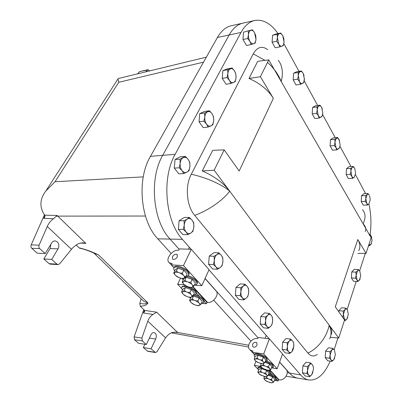 <?xml version="1.0" encoding="UTF-8"?>
<svg xmlns="http://www.w3.org/2000/svg" width="403" height="403" viewBox="0 0 403 403"><rect width="100%" height="100%" fill="white"/><g stroke="black" fill="none" stroke-linecap="round" stroke-linejoin="round"><path stroke-width="0.6" d="M47.247 226.491L39.101 245.165C38.612 246.515 38.814 247.659 39.701 248.596L45.212 253.547L51.655 242.954C52.551 241.563 53.705 240.878 55.105 240.888L57.317 241.855C59.09 243.886 59.332 246.218 58.042 248.853L51.72 259.406L56.984 264.146L58.037 264.61L59.72 263.804L71.462 249.286L47.247 226.491C48.713 223.272 50.788 220.678 53.463 218.718L56.309 216.25L57.76 216.119L85.854 243.402L80.041 243.059M147.79 321.141L141.891 338.072L142.33 340.928L146.309 344.505L151.009 334.707C151.815 333.16 152.828 332.445 154.042 332.551L155.155 333.11C156.455 334.651 156.631 336.621 155.689 339.029L151.065 348.786L155.498 352.565L156.974 351.698L165.583 337.89L147.79 321.141C148.868 318.239 150.601 316.002 152.989 314.431L156.702 312.194L177.799 332.656L174.277 332.067M278.025 33.59C270.957 23.55 263.24 19.173 254.867 20.462C249.407 21.651 244.782 25.646 240.999 32.457L175.144 154.309L162.716 155.331L229.146 34.996C232.974 28.255 237.644 24.286 243.165 23.082C237.644 24.286 232.974 28.255 229.146 34.996L162.716 155.331C148.914 178.776 152.808 221.056 170.036 239.09L179.144 249.311L170.036 239.09L157.82 238.828L171.119 253.442M205.092 278.428L258.031 337.825L205.092 278.428M282.503 354.091L300.658 374.906L289.465 373.092L279.606 362.03L289.465 373.092C291.984 375.883 294.709 377.561 297.646 378.115L298.124 378.195M286.16 376.185L287.127 376.367M213.666 300.195L250.908 341.124M242.772 23.173L231.584 25.676C226.007 26.89 221.287 30.835 217.424 37.499L150.47 156.344C136.587 179.451 140.491 221.056 157.82 238.828M76.157 245.064L79.074 247.845C84.887 249.135 91.33 251.457 98.408 254.817L147.931 302.97C146.727 305.031 144.158 306.114 140.234 306.215L144.596 310.401L156.702 312.194M53.463 218.718L43.72 218.376L44.819 217.041L44.854 215.167L43.882 213.988C39.353 206.326 40.013 198.649 45.871 190.957L55.06 181.723L143.267 176.882M44.854 215.167L57.15 215.494L57.76 216.119L145.448 216.038M206.356 57.15L118.376 78.494L117.993 78.907L118.759 82.283L55.06 181.723M165.583 337.89C167.124 335.523 169.225 333.744 171.885 332.546L175.985 332.193L177.799 332.656M140.234 306.215L139.826 303.268L141.166 298.84M93.551 252.893L90.751 251.724C88.448 250.767 82.741 248.656 79.92 248.298L79.074 247.845M142.531 300.164L143.634 301.227L147.931 302.97C145.518 304.064 142.813 304.164 139.826 303.268M142.45 300.084L94.141 253.311L98.408 254.817L93.733 252.968M71.462 249.286C73.527 246.812 76.071 244.853 79.094 243.402L82.922 242.797L85.854 243.402M248.681 345.22L175.985 332.193M152.989 314.431L143.423 312.975L144.642 311.524L144.596 310.401M57.15 215.494L56.309 216.25M39.101 245.165L31.182 244.893L44.496 214.723M141.891 338.072L134.103 336.918L143.765 309.585M149.735 70.888L147.997 69.724L145.755 71.855M137.519 73.85L139.624 71.568L147.372 70.082M144.879 344.283L143.307 347.547L147.785 351.3M134.103 336.918L134.547 339.749L138.531 343.296L146.309 344.505M147.997 69.724L139.624 71.568M50.833 244.304L50.123 248.545L43.796 258.978L49.065 263.663L50.173 264.131M31.182 244.893C30.693 246.228 30.895 247.356 31.782 248.283L37.288 253.185L45.212 253.547M51.72 259.406L43.796 258.978M143.307 347.547L151.065 348.786M278.221 60.289C282.417 65.573 283.42 72.671 281.234 81.577L268.736 59.866L260.398 76.721L273.34 98.357L239.165 171.023L224.199 149.886L214.154 170.197L229.7 191.143C223.388 182.932 214.24 176.192 202.261 170.932L212.693 150.304L224.199 149.886M330.918 334.953C332.53 332.223 331.951 328.954 329.17 325.14L338.727 338.011L344.565 319.927L335.296 306.829L357.793 239.543L366.06 253.366L371.118 237.71L363.078 223.746C365.864 218.169 365.672 213.469 362.514 209.641M273.34 98.357C268.05 89.874 259.94 83.25 249.019 78.484L257.698 61.327L268.736 59.866M365.078 231.513C366.493 229.242 365.828 226.657 363.078 223.746L281.234 81.577C278.387 74.369 273.798 67.981 267.476 62.42M264.937 60.369L253.245 53.846L191.264 174.272C205.52 177.244 221.625 184.262 229.7 191.143C222.884 200.477 208.21 210.522 194.699 215.348L307.922 353.063C317.972 348.464 326.914 337.044 329.17 325.14C331.462 330.475 331.619 335.049 329.629 338.852M260.398 76.721L249.019 78.484M366.06 253.366L357.839 253.432M357.793 239.543C360.186 243.639 360.514 247.331 358.766 250.621M338.727 338.011L330.304 337.346M214.154 170.197L202.261 170.932M191.264 174.272C184.846 185.914 186.539 206.084 194.699 215.348M334.147 349.663L337.936 337.951M347.149 309.484L356.222 281.45M359.632 270.907L365.304 253.371M370.14 234.581C371.495 224.063 371.092 213.862 368.941 203.968M365.617 193.591L355.476 174.711M351.013 166.54L339.925 146.249M335.251 137.685L322.581 114.502M317.655 105.485L304.2 80.857M299.006 71.351L283.833 43.579M175.144 154.309C161.432 178.091 165.311 221.056 182.423 239.352L191.082 249.281M209.011 269.834L269.214 338.852M300.658 374.906C303.147 377.722 305.837 379.409 308.733 379.958C317.226 380.77 324.385 374.483 330.203 361.103M317.332 354.388C313.967 356.856 310.829 356.413 307.922 353.063M253.245 53.846C257.2 46.939 262.041 45.549 267.768 49.67M287.218 372.725L289.465 373.092C291.984 375.883 294.709 377.561 297.646 378.115L286.639 376.286M150.47 156.344L162.716 155.331C148.914 178.776 152.808 221.056 170.036 239.09L182.423 239.352M193.138 286.825L207.585 302.457C213.494 303.353 220.063 293.631 215.711 290.543L205.031 278.564M207.585 302.457L207.011 302.401L192.785 287.022M184.332 284.805L177.642 284.296L180.569 278.161M207.011 302.401L206.401 303.766L202.089 303.348M206.401 303.766L204.135 301.318M199.53 296.361L196.362 292.946M177.642 284.296L181.657 288.543M270.04 370.04L279.072 379.817C284.639 381.082 289.964 372.281 285.667 369.007L279.561 362.161M279.072 379.817L278.533 379.722L269.662 370.135M260.741 366.392L254.358 365.37L255.92 361.295M278.533 379.722L278.08 380.981L275.128 380.467M278.08 380.981L275.516 378.216M272.937 375.44L269.662 371.914M254.358 365.37L257.613 368.81M188.725 274.856L188.846 274.604C189.475 273.768 189.158 272.63 187.889 271.189C184.715 267.466 175.935 264.721 174.444 266.957L174.151 267.562M174.65 270.866C173.653 269.592 173.441 268.579 174.02 267.824C175.506 265.592 184.297 268.343 187.476 272.065C188.745 273.506 189.062 274.645 188.433 275.476L185.995 276.282M196.996 283.843L197.117 283.581C197.707 282.8 197.415 281.732 196.251 280.387C194.221 278.292 191.501 276.755 188.1 275.778M183.098 279.954L182.292 278.614M185.979 276.317C189.919 277.007 193.208 278.654 195.848 281.254C197.017 282.604 197.304 283.667 196.719 284.447L194.367 285.233M195.964 293.832L196.1 293.54C196.654 292.8 196.347 291.782 195.183 290.487L191.213 287.621M185.662 285.762L182.262 286.407L182.005 286.946M182.519 290.014C181.567 288.85 181.345 287.933 181.864 287.253C183.204 285.173 191.752 287.858 194.79 291.339C195.959 292.628 196.266 293.646 195.712 294.386L193.46 295.112M203.762 302.149L203.893 301.852C204.417 301.147 204.13 300.18 203.031 298.961C201.137 297.056 198.593 295.626 195.4 294.669M190.478 298.421L189.788 297.409M193.435 295.167C197.143 295.913 200.215 297.459 202.649 299.802C203.752 301.026 204.039 301.988 203.515 302.693L201.339 303.399M267.234 360.327L266.776 357.98C264.277 354.998 255.512 352.308 254.459 354.182L254.288 354.63M254.882 357.134L254.152 354.983C255.2 353.114 263.97 355.809 266.474 358.786L267.063 360.786L265.28 361.39M273.335 366.982L272.902 364.715C271.511 363.294 269.421 362.096 266.625 361.123M261.119 363.838L260.837 363.531M265.204 361.592C268.443 362.529 270.912 363.838 272.604 365.521L273.169 367.425L271.426 368.015M270.363 373.374L269.934 371.178L268.947 370.302M261.3 367.057C259.597 366.795 258.514 366.937 258.056 367.471L257.905 367.868M258.499 370.246L257.759 368.246C258.409 367.566 259.955 367.531 262.398 368.14M267.375 370.226L269.642 371.964L270.212 373.783L268.519 374.327M276.186 379.611L275.778 377.49C274.468 376.17 272.483 375.032 269.819 374.085M268.443 374.528C271.541 375.455 273.894 376.704 275.496 378.266L276.045 380.009L274.383 380.538M177.768 268.116L175.214 269.713L173.769 272.912L175.154 272.216L176.373 271.002L177.768 268.116L183.768 270.212L182.383 273.113L183.254 275.058L184.272 276.166L185.758 276.78L187.128 273.889L183.768 270.212M185.758 276.78L183.189 278.669L180.756 278.226L177.406 276.801M176.791 276.413L174.695 274.508L173.769 272.962M176.373 271.002L178.151 272.398L179.965 273.038L182.383 273.113M174.695 274.508L174.388 272.69M178.967 277.596L175.718 275.602M183.738 278.433L180.756 278.226M184.272 276.166L184.529 277.974M179.965 273.038L183.254 275.058M175.154 272.216L178.151 272.398M186.231 277.304L183.647 278.805L182.247 281.979L183.662 281.344L184.876 280.176L186.231 277.304L192.16 279.39L190.815 282.271L191.662 284.175L192.649 285.243L194.09 285.828L195.42 282.956L192.16 279.39M194.09 285.828L191.511 287.626L189.093 287.178L185.788 285.767M191.133 287.5L190.256 287.515M185.173 285.379L183.143 283.536L182.242 282.029M184.876 280.176L186.639 281.561L188.433 282.191L190.815 282.271M183.143 283.536L182.881 281.788M187.33 286.548L184.136 284.599M192.065 287.41L189.093 287.178M192.649 285.243L192.861 286.981M188.433 282.191L191.662 284.175M183.662 281.344L186.639 281.561M189.969 292.407L190.785 294.235L191.747 295.258L193.148 295.797L194.437 292.991L191.274 289.596L185.531 287.556L183.033 288.926L181.723 291.712L181.672 292.039L183.043 291.47L184.216 290.356L185.924 291.712L187.657 292.331L189.969 292.407L191.274 289.596M185.531 287.556L184.216 290.356M193.148 295.797L190.664 297.479L188.312 297.026L185.133 295.671M190.246 297.354L189.405 297.349M184.488 295.268L182.544 293.52L181.672 292.079M186.599 296.412L183.506 294.533M191.183 297.283L188.312 297.026M191.747 295.258L191.954 296.895M187.657 292.331L190.785 294.235M183.043 291.47L185.924 291.712M182.544 293.52L182.287 291.873M193.5 296.049L192.226 298.83L193.919 300.18L195.631 300.794L197.908 300.875L198.704 302.663L199.636 303.655L200.996 304.164L202.251 301.379L199.178 298.079L193.5 296.049L192.508 296.558M197.908 300.875L199.178 298.079M200.996 304.164L198.508 305.766L196.17 305.308L193.032 303.968M198.039 305.645L197.228 305.625M192.387 303.565L190.503 301.872L189.652 300.462M189.763 300.875L189.702 300.099L190.946 297.399M189.662 300.426L191.047 299.908L192.226 298.83M194.478 304.698L191.44 302.855M199.027 305.595L196.17 305.308M199.636 303.655L199.807 305.227M195.631 300.794L198.704 302.663M191.047 299.908L193.919 300.18M190.503 301.872L190.287 300.29M258.056 355.295L255.301 356.05L254.248 358.972L255.834 358.826L257.033 357.96L258.056 355.295L263.35 357.254L262.333 359.929L262.973 361.481L263.723 362.292L264.816 362.624L265.819 359.96L263.35 357.254M264.816 362.624L263.602 363.476L262.036 363.677M261.466 363.607L257.069 362.005M256.414 361.597L254.923 360.242L254.248 358.972M257.033 357.96L258.65 359.254L260.247 359.849L262.333 359.929M254.923 360.242L255.003 359.048M258.373 362.66L255.673 361.048M262.761 363.687L259.955 363.249M263.723 362.292L263.602 363.476M260.247 359.849L262.973 361.481M255.834 358.826L258.65 359.254M269.526 364.01L268.539 366.665L269.889 368.977L270.952 369.289L271.929 366.644L269.526 364.01L264.937 362.302M270.952 369.289L269.748 370.12L268.176 370.297M267.582 370.216L263.265 368.629M262.61 368.226L261.154 366.901L260.504 365.652L262.096 365.546L263.29 364.705L263.774 363.43M260.504 365.652L261.204 363.612M263.29 364.705L264.897 365.995L266.479 366.584L268.539 366.665M261.154 366.901L261.265 365.753M264.549 369.274L261.89 367.687M268.902 370.312L266.111 369.858M269.889 368.977L269.748 370.12M266.479 366.584L269.159 368.186M262.096 365.546L264.897 365.995M265.678 373.097L266.998 375.329L268.04 375.616L268.997 373.032L266.645 370.503L261.557 368.594L258.882 369.234L257.91 371.803L258.615 372.171L259.421 371.984L260.58 371.178L262.136 372.437L263.673 373.017L265.678 373.097L266.645 370.503M261.557 368.594L260.58 371.178M268.04 375.616L266.872 376.412L265.365 376.568M264.751 376.483L260.605 374.941M259.93 374.528L258.519 373.264L257.88 372.065M261.829 375.556L259.24 374.019M266.056 376.588L263.35 376.13M266.998 375.329L266.872 376.412M263.673 373.017L266.287 374.568M259.421 371.984L262.136 372.437M258.519 373.264L258.615 372.171M266.957 376.392L266.549 377.5L268.096 378.749L269.617 379.324L271.597 379.404L272.191 380.85L272.886 381.591L273.904 381.863L274.836 379.294L272.539 376.825L268.202 375.193M271.597 379.404L272.539 376.825M273.904 381.863L272.735 382.638L271.229 382.769M270.594 382.674L266.514 381.152M265.839 380.739L264.469 379.51L263.844 378.321L265.396 378.286L266.549 377.5M263.844 378.321L264.469 376.467M267.723 381.757L265.174 380.246M271.914 382.8L269.224 382.326M272.886 381.591L272.735 382.638M269.617 379.324L272.191 380.85M265.396 378.286L268.096 378.749M264.469 379.51L264.585 378.457M177.315 256.933L177.129 254.489C175.446 253.789 173.869 254.535 172.403 256.721L172.59 259.174C174.272 259.87 175.849 259.124 177.315 256.933M171.577 263.486L169.265 262.685C164.913 259.718 172.071 249.704 178.086 250.243L178.675 250.263L179.35 248.893L191.289 249.286L183.476 265.557L171.476 264.922L172.167 263.517L171.577 263.486L171.97 263.915M191.289 249.286L209.076 269.688L201.772 285.712L194.976 285.198M183.476 265.557L201.772 285.712M174.071 267.723L171.476 264.922M257.074 345.054L256.656 342.671C255.008 341.845 253.603 342.429 252.444 344.419L252.867 346.812C254.515 347.633 255.92 347.048 257.074 345.054M252.349 350.892L250.102 349.925C245.709 346.676 251.432 337.578 257.134 338.636L257.688 338.711L258.182 337.437L269.406 338.878L263.693 353.92L252.399 352.272L252.908 350.973L252.349 350.892L252.762 351.34M269.406 338.878L282.553 353.955L277.158 368.755L272.111 367.949M263.693 353.92L277.158 368.755M254.374 354.403L252.399 352.272M180.02 159.125L180.156 163.422L179.259 167.794L182.065 170.665L183.813 173.572L186.952 172.101L189.027 170.706L189.909 166.409L189.763 162.182L188.055 159.256L185.304 156.379L180.02 159.125L175.043 159.507L180.343 156.772L185.304 156.379M183.813 173.572L178.851 173.859L174.282 168.122L175.043 159.507M174.282 168.122L179.259 167.794M186.952 172.101C185.219 172.947 183.592 172.469 182.065 170.665C180.609 168.696 179.975 166.283 180.156 163.422C180.473 160.606 181.486 158.701 183.189 157.709C184.942 156.908 186.564 157.427 188.055 159.256C189.47 161.22 190.09 163.608 189.909 166.409C189.612 169.174 188.624 171.068 186.952 172.101M204.618 112.986L204.784 117.031L203.928 121.202L206.527 124.094L208.089 127.081L210.991 125.862L212.855 124.764L213.696 120.658L213.519 116.684L211.998 113.681L209.444 110.785L204.618 112.986L199.722 113.616L204.568 111.419L209.444 110.785M208.089 127.081L203.208 127.625L199.032 121.787L199.722 113.616M199.032 121.787L203.928 121.202M210.991 125.862C209.409 126.532 207.923 125.943 206.527 124.094C205.198 122.099 204.618 119.746 204.784 117.031C205.072 114.366 205.993 112.628 207.55 111.817C209.152 111.193 210.633 111.812 211.998 113.681C213.288 115.671 213.857 117.998 213.696 120.658C213.424 123.278 212.522 125.011 210.991 125.862M227.675 69.744L227.861 73.558L227.045 77.542L229.458 80.444L230.854 83.486L233.544 82.484L235.216 81.648L236.017 77.729L235.826 73.971L234.46 70.918L232.093 68.016L227.675 69.744L222.869 70.585L227.302 68.858L232.093 68.016M230.854 83.486L226.058 84.247L222.234 78.338L222.869 70.585M222.234 78.338L227.045 77.542M233.544 82.484C232.098 83.003 230.733 82.323 229.458 80.444C228.244 78.434 227.71 76.137 227.861 73.558C228.123 71.034 228.964 69.447 230.39 68.792C231.856 68.319 233.211 69.029 234.46 70.918C235.644 72.923 236.163 75.195 236.017 77.729C235.765 80.207 234.944 81.794 233.544 82.484M248.268 31.122L248.475 34.729L247.694 38.547L249.941 41.449L251.2 44.526L253.704 43.705L255.215 43.086L255.981 39.328L255.774 35.771L254.545 32.683L252.333 29.787L243.548 32.129L252.333 29.787M251.2 44.526L246.49 45.458L242.969 39.519L243.548 32.129M242.969 39.519L247.694 38.547M253.704 43.705C252.374 44.093 251.119 43.343 249.941 41.449C248.827 39.434 248.334 37.192 248.475 34.729C248.711 32.331 249.487 30.87 250.802 30.346C252.147 30.003 253.396 30.779 254.545 32.683L255.981 39.328C255.754 41.69 254.993 43.151 253.704 43.705M277.173 34.315L277.4 37.711L276.67 41.302L278.7 44.023L279.773 46.909L282.029 46.128L283.329 45.534L284.05 41.998L283.818 38.643L282.775 35.751L280.77 33.031L277.173 34.315L272.589 35.247L276.206 33.963L280.77 33.031M279.773 46.909L275.199 47.776L272.08 42.199L272.589 35.247M272.08 42.199L276.67 41.302M282.029 46.128C280.851 46.501 279.742 45.801 278.7 44.023L277.4 37.711C277.612 35.454 278.297 34.074 279.455 33.575C280.649 33.242 281.752 33.968 282.775 35.751L284.05 41.998C283.843 44.219 283.173 45.599 282.029 46.128M300.477 84.318L296.009 84.968L293.162 79.88L293.626 73.195L298.104 72.485L298.341 75.769L297.646 79.205L299.53 81.698L300.477 84.318L303.716 82.726L304.426 78.363M293.162 79.88L297.646 79.205M293.626 73.195L296.92 71.684L301.384 70.973L298.104 72.485M304.109 75.824L303.237 73.472L301.384 70.973M302.562 83.451C301.489 83.895 300.477 83.315 299.53 81.698L298.341 75.769C298.532 73.598 299.157 72.228 300.215 71.653C301.298 71.24 302.305 71.845 303.237 73.472L304.401 79.341C304.22 81.482 303.605 82.852 302.562 83.451M316.975 106.901L317.216 110.079L316.551 113.369L318.31 115.671L319.146 118.054L322.118 116.286L322.773 113.042C322.607 115.112 322.042 116.467 321.09 117.122C320.103 117.626 319.176 117.142 318.31 115.671L317.216 110.079C317.393 107.984 317.962 106.624 318.934 105.994L316.975 106.901L312.597 107.425L315.62 105.732L319.977 105.203L318.934 105.994C319.927 105.515 320.853 106.019 321.705 107.505L319.977 105.203M319.146 118.054L314.783 118.527L312.174 113.863L312.597 107.425M312.174 113.863L316.551 113.369M322.35 109.112L321.705 107.505L322.773 113.042M336.752 149.871L332.495 150.183L330.102 145.901L330.485 139.7L334.757 139.337L335.009 142.415L334.374 145.569L336.011 147.694L336.752 149.871L339.482 147.956L339.961 146.062M330.102 145.901L334.374 145.569M330.485 139.7L333.261 137.856L337.513 137.488L334.757 139.337M339.638 140.833L337.513 137.488M338.565 148.878C337.659 149.437 336.807 149.045 336.011 147.694L335.009 142.415C335.17 140.395 335.694 139.045 336.581 138.375C337.492 137.841 338.344 138.254 339.125 139.614L340.107 144.843C339.956 146.838 339.442 148.183 338.565 148.878M350.681 168.383L350.937 171.371L350.328 174.398L351.864 176.373L352.529 178.373L354.222 177.335C353.386 177.935 352.6 177.612 351.864 176.373L350.937 171.371C351.084 169.416 351.567 168.081 352.388 167.376L350.681 168.383L346.515 168.61L349.069 166.646L353.224 166.414L352.388 167.376C353.23 166.797 354.015 167.139 354.741 168.389L353.224 166.414M352.529 178.373L348.368 178.554L346.157 174.6L346.515 168.61M346.157 174.6L350.328 174.398M354.741 168.389L355.648 173.35L354.222 177.335M365.602 195.596L365.859 198.488L365.274 201.404L366.715 203.238L367.309 205.077L368.896 204.009C368.125 204.643 367.4 204.386 366.715 203.238L365.859 198.488L367.198 194.548L365.602 195.596L361.531 195.702L363.894 193.642L367.949 193.526L367.198 194.548C367.979 193.934 368.7 194.206 369.375 195.364L367.949 193.526M367.309 205.077L363.249 205.147L361.204 201.485L361.531 195.702M361.204 201.485L365.274 201.404M369.722 196.16L370.216 200.079L368.896 204.009M192.972 231.251L193.843 226.98L193.692 222.703L192.014 220.073L189.294 217.424L187.219 219.071L184.08 220.738L184.226 225.086L183.335 229.438L186.105 232.073L187.828 234.677L190.926 232.964L192.972 231.251M183.335 229.438L178.368 229.393L182.871 234.601L187.828 234.677M178.368 229.393L179.118 220.743L184.08 220.738M179.118 220.743L184.347 217.449L189.294 217.424M187.219 219.071C188.942 218.083 190.543 218.416 192.014 220.073C193.41 221.872 194.019 224.174 193.843 226.98C193.551 229.76 192.579 231.755 190.926 232.964C189.219 233.997 187.612 233.7 186.105 232.073C184.675 230.279 184.05 227.947 184.226 225.086C184.539 222.249 185.536 220.245 187.219 219.071M222.083 265.703L222.904 261.648L222.723 257.557L221.267 255.22L218.784 252.827L216.97 254.565L214.119 256.283L214.295 260.444L213.454 264.559L215.978 266.942L217.474 269.249L220.295 267.496L222.083 265.703M213.454 264.559L208.583 264.318L212.618 268.982L217.474 269.249M208.583 264.318L209.248 256.086L214.119 256.283M209.248 256.086L213.933 252.651L218.784 252.827M216.97 254.565C218.512 253.527 219.942 253.744 221.267 255.22C222.516 256.837 223.061 258.983 222.904 261.648C222.642 264.303 221.771 266.252 220.295 267.496C218.764 268.574 217.328 268.393 215.978 266.942C214.698 265.325 214.134 263.159 214.295 260.444C214.572 257.739 215.464 255.784 216.97 254.565M247.91 296.265L248.691 292.412L248.49 288.488L247.21 286.397L244.933 284.216L243.331 286.019L240.727 287.767L240.923 291.757L240.133 295.671L242.445 297.837L243.755 299.897L246.334 298.119L247.91 296.265M240.133 295.671L235.357 295.273L238.999 299.479L243.755 299.897M235.357 295.273L235.962 287.415L240.727 287.767M235.962 287.415L240.183 283.883L244.933 284.216M243.331 286.019C244.727 284.946 246.016 285.072 247.21 286.397C248.339 287.863 248.832 289.868 248.691 292.412C248.455 294.951 247.669 296.85 246.334 298.119C244.959 299.233 243.664 299.137 242.445 297.837C241.291 296.376 240.782 294.346 240.923 291.757C241.175 289.173 241.976 287.263 243.331 286.019M271.904 324.662L272.645 320.99L272.423 317.226L271.3 315.348L269.204 313.363L267.799 315.211L265.411 316.975L265.627 320.798L264.872 324.521L266.998 326.495L268.151 328.344L270.514 326.551L271.904 324.662M264.872 324.521L260.207 323.997L263.502 327.8L268.151 328.344M260.207 323.997L260.746 316.486L265.411 316.975M260.746 316.486L264.564 312.894L269.204 313.363M267.799 315.211C269.058 314.108 270.222 314.154 271.3 315.348C272.322 316.682 272.771 318.561 272.645 320.99C272.428 323.418 271.723 325.271 270.514 326.551C269.269 327.684 268.101 327.664 266.998 326.495C265.955 325.171 265.496 323.271 265.627 320.798C265.849 318.33 266.574 316.466 267.799 315.211M293.102 349.749L293.812 346.242L293.575 342.621L292.588 340.928L290.644 339.099L289.394 340.978L287.188 342.746L287.42 346.424L286.704 349.98L288.674 351.789L289.686 353.461L291.873 351.663L293.102 349.749M286.704 349.98L282.145 349.351L285.143 352.816L289.686 353.461M282.145 349.351L282.634 342.157L287.188 342.746M282.634 342.157L286.11 338.53L290.644 339.099M289.394 340.978C290.538 339.86 291.601 339.845 292.588 340.928C293.515 342.147 293.923 343.92 293.812 346.242L291.873 351.663C290.739 352.811 289.671 352.852 288.674 351.789C287.722 350.58 287.304 348.791 287.42 346.424C287.621 344.056 288.281 342.243 289.394 340.978M302.431 372.8L302.875 365.894L307.323 366.574L307.565 370.11L306.879 373.51L302.431 372.8L305.172 375.969L309.605 376.689L311.63 374.896L312.95 372.221M313.413 368.402L313.156 366.125L312.28 364.594L310.476 362.912L309.368 364.806L307.323 366.574M306.879 373.51L308.708 375.178L309.605 376.689M302.875 365.894L306.048 362.257L310.476 362.912M309.368 364.806C310.411 363.677 311.383 363.607 312.28 364.594C313.131 365.712 313.504 367.385 313.398 369.616L311.63 374.896C310.597 376.049 309.62 376.145 308.708 375.178C307.842 374.07 307.459 372.377 307.565 370.11L309.368 364.806M325.196 357.647L325.594 351.124L329.906 351.698L330.158 355.038L329.513 358.252L325.196 357.647L327.659 360.74L331.961 361.355L333.81 359.703L334.747 357.99M329.513 358.252L331.185 359.874L331.961 361.355M325.594 351.124L328.44 347.774L332.737 348.333L331.775 350.071L329.906 351.698M334.389 349.965L335.397 354.761L333.81 359.703C332.883 360.761 332.007 360.816 331.185 359.874C330.41 358.791 330.062 357.179 330.158 355.038L331.775 350.071C332.712 349.033 333.583 348.998 334.389 349.965L332.737 348.333M344.364 320.556L345.084 320.627L346.837 319.151L347.708 317.594M342.772 317.388L344.384 319.055L345.084 320.627M338.868 311.877L338.938 310.713L343.165 311.096L343.416 314.285L342.797 317.393M338.938 310.713L341.603 307.751L345.809 308.119L344.928 309.64L343.165 311.096M347.376 309.791L348.323 314.526L346.837 319.151C345.97 320.083 345.149 320.053 344.384 319.055L343.416 314.285L344.928 309.64C345.804 308.733 346.62 308.784 347.376 309.791L345.809 308.119M351.396 277.954L351.743 271.934L355.884 272.141L356.141 275.189L355.542 278.191L351.396 277.954L353.552 281.289L357.683 281.536L359.345 280.216L360.136 278.861M355.542 278.191L357.043 279.894L357.683 281.536M351.743 271.934L354.237 269.32L358.363 269.516L357.557 270.846L355.884 272.141M359.849 271.224L360.73 275.894L359.345 280.216C358.529 281.032 357.763 280.926 357.043 279.894L356.141 275.189L357.557 270.846C358.378 270.05 359.138 270.176 359.849 271.224L358.363 269.516M368.498 245.82L369.188 245.84L370.765 244.661L371.531 243.352M368.871 244.661L369.188 245.84M369.123 234.249L369.823 234.259L369.506 234.914M371.647 236.944L369.823 234.259M369.596 235.07L371.239 235.997L372.07 240.596L370.765 244.661L368.901 244.561M240.999 32.457L217.424 37.499M203.54 62.148L118.759 82.283M143.423 312.975L144.405 310.194M45.01 215.449L43.72 218.376M154.969 352.298L147.221 351.028M56.984 264.146L49.065 263.663M50.123 248.545L58.042 248.853M31.782 248.283L39.701 248.596M134.547 339.749L142.33 340.928M149.377 338.107L155.689 339.029M229.7 191.143L329.17 325.14M248.601 347.048L171.26 332.833M117.993 78.907L45.871 190.957M144.642 311.524L144.737 311.252M44.819 217.041L44.965 216.703M147.755 351.295L155.498 352.565M50.118 264.126L58.037 264.61M297.646 378.115L308.733 379.958M243.165 23.082L254.474 20.553M174.444 266.957L174.02 267.824L169.265 262.685M182.262 286.407L181.864 287.253M254.459 354.182L254.152 354.983M258.056 367.471L257.759 368.246M188.448 249.195L189.36 247.306M176.307 276.166L178.025 277.214M173.769 272.912L173.9 273.43M184.705 285.143L186.408 286.175M182.247 281.979L182.363 282.468M184.05 295.041L185.728 296.054M181.793 292.513L181.672 292.039M191.959 303.348L193.621 304.351M265.073 338.324L266.176 335.457M260.812 363.526L262.247 363.763M256.086 361.436L257.623 362.347M266.947 370.13L268.393 370.377M262.288 368.065L263.809 368.967M264.141 376.392L265.572 376.644M259.623 374.377L261.129 375.264M270 382.583L271.441 382.845M265.542 380.593L267.033 381.465M177.406 254.797L177.129 254.489M256.948 342.993L256.656 342.671M250.102 349.925L254.338 354.494"/></g></svg>
